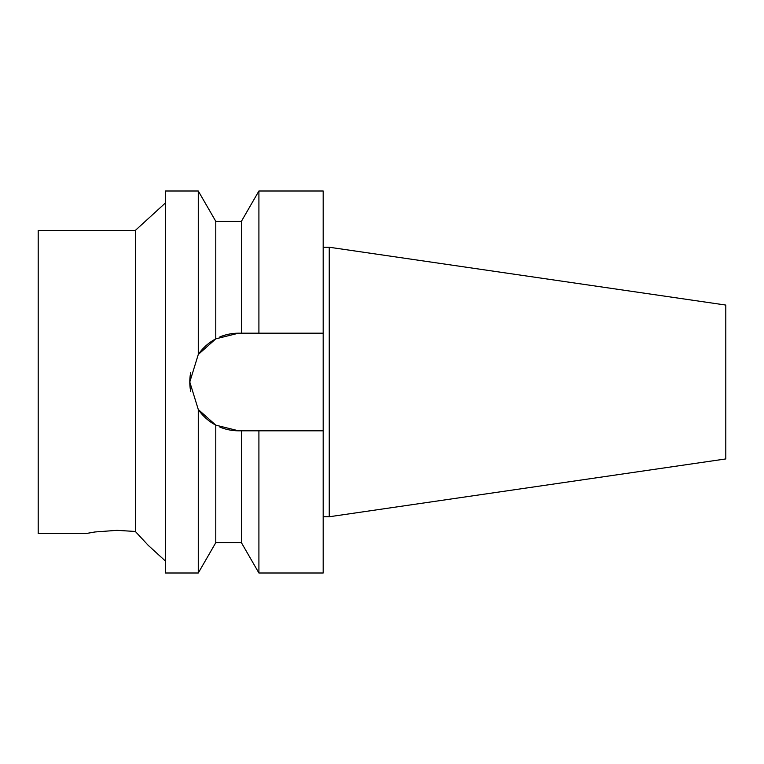 <?xml version="1.0" encoding="UTF-8"?>
<svg xmlns="http://www.w3.org/2000/svg" width="764" height="764" viewBox="0 0 764 764"><rect width="100%" height="100%" fill="white"/><g stroke="black" fill="none" stroke-linecap="round" stroke-linejoin="round"><path stroke-width="1.15" d="M135.343 531.467L135.343 230.413L38.2 230.413L38.2 533.587L85.797 533.587L94.946 531.973L117.026 530.34L135.343 531.467L148.254 545.372L165.53 561.139M232.227 430.39L238.597 430.81L215.782 425.147L215.782 542.679L198.277 573L165.53 573L165.53 191L198.277 191L198.277 354.496A48.81 48.81 0 0 1 215.782 338.853L238.597 333.19L232.227 333.61M198.277 191L215.782 221.321L215.782 338.853L198.277 354.496L189.787 382L198.277 409.504A48.81 48.81 0 0 0 215.782 425.147L198.277 409.504L198.277 573M258.91 430.81L241.405 430.81L241.405 542.679L258.91 573L323.182 573L323.182 430.81L258.91 430.81L258.91 573M241.405 430.81L238.597 430.81A48.81 48.81 0 0 1 219.86 427.076M190.704 391.416A48.81 48.81 0 0 1 190.704 372.584M219.86 336.924A48.81 48.81 0 0 1 238.597 333.19L323.182 333.19L323.182 430.81M215.782 221.321L241.405 221.321L258.91 191L323.182 191L323.182 333.19M329.246 247.24L725.8 305.065L725.8 458.935L329.246 516.76L329.246 247.24L323.182 247.24M241.405 221.321L241.405 333.19M258.91 191L258.91 333.19M323.182 516.76L329.246 516.76M135.343 230.413L165.53 202.861M215.782 542.679L241.405 542.679"/></g></svg>
